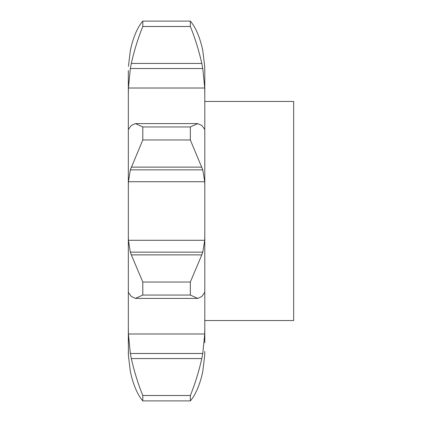 <?xml version="1.0" encoding="UTF-8"?>
<svg xmlns="http://www.w3.org/2000/svg" width="422" height="422" viewBox="0 0 422 422"><rect width="100%" height="100%" fill="white"/><g stroke="black" fill="none" stroke-linecap="round" stroke-linejoin="round"><path stroke-width="0.63" d="M130.25 370.912L131.427 376.26L130.25 370.912M201.705 376.26L202.882 370.912L201.705 376.26M128.33 342.748L128.33 327.825L128.425 355.635L130.335 371.36M201.811 125.476L197.707 123.599L190.333 126.948L190.333 139.972L202.792 169.86L204.707 181.713L128.425 181.713L128.33 186.213L128.33 129.232L128.33 327.825L128.425 333.981L130.335 353.483L202.792 353.483L204.707 333.981L204.802 327.825L204.802 342.748M204.802 327.825L204.802 70.569L204.707 66.365L202.792 50.64L204.707 66.365M128.33 129.232L128.33 70.569L128.33 94.175L128.425 88.019L204.707 88.019L204.802 94.175M128.33 70.569L128.33 79.252M128.33 292.768L128.33 235.787L128.425 240.287L130.335 252.14L202.792 252.14L204.707 240.287L204.802 235.787M128.33 351.431L128.425 355.635M202.792 371.36L204.707 355.635L204.802 351.431M201.811 375.817C198.889 387.048 195.059 395.409 190.333 400.9L190.333 395.504C195.059 383.862 198.889 371.545 201.811 358.563L131.316 358.563C134.243 371.545 138.068 383.862 142.8 395.504L142.8 400.9C138.068 395.409 134.243 387.048 131.316 375.817M201.705 359.069L202.882 352.971M202.792 295.3L201.811 296.524L197.707 298.401L190.333 295.052L190.333 282.028L201.811 254.872L131.316 254.872L142.8 282.028L142.8 295.052L135.425 298.401L131.316 296.524L130.335 295.3M202.46 295.574L204.76 292.288M201.705 255.141L202.882 251.865M204.707 181.713L204.802 186.213M204.707 129.438L202.792 126.7M201.705 125.355L202.882 126.822M128.425 88.019L130.335 68.517L131.316 63.437L201.811 63.437C198.889 50.455 195.059 38.138 190.333 26.496L190.333 21.1C195.059 26.591 198.889 34.952 201.811 46.183L202.792 50.64M201.811 63.437L202.792 68.517L204.707 88.019M201.705 45.74L202.882 51.088M204.802 101.459L293.67 101.459L293.67 320.541L204.802 320.541M130.25 352.971L131.427 359.069M128.367 292.288L130.672 295.574M130.25 251.865L131.427 255.141M128.425 181.713L130.335 169.86L142.8 139.972L142.8 126.948L135.425 123.599L131.316 125.476M130.25 126.822L131.427 125.355M128.425 129.438L130.335 126.7M130.335 50.64L128.425 66.365L130.335 50.64L131.316 46.183C134.243 34.952 138.068 26.591 142.8 21.1L142.8 26.496C138.068 38.138 134.243 50.455 131.316 63.437M130.25 51.088L131.427 45.74M190.333 395.504L142.8 395.504M190.333 400.9L142.8 400.9M190.333 282.028L142.8 282.028M190.333 295.052L142.8 295.052M130.335 169.86L202.792 169.86M190.333 139.972L142.8 139.972M190.333 126.948L142.8 126.948M131.316 167.128L201.811 167.128M130.335 68.517L202.792 68.517M190.333 26.496L142.8 26.496M190.333 21.1L142.8 21.1M128.425 333.981L204.707 333.981M128.425 240.287L204.707 240.287M197.707 298.401L135.425 298.401M197.707 123.599L135.425 123.599"/></g></svg>

